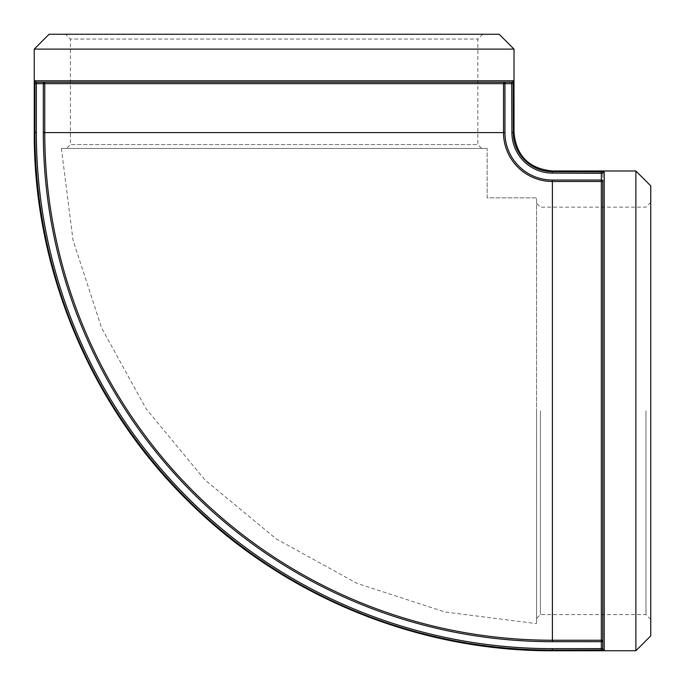<?xml version="1.0" encoding="UTF-8"?>
<svg xmlns="http://www.w3.org/2000/svg" width="685" height="685" viewBox="0 0 685 685"><rect width="100%" height="100%" fill="white"/><g stroke="black" fill="none" stroke-linecap="round" stroke-linejoin="round"><path stroke-width="0.51" stroke-dasharray="3.42 2.57" d="M604.213 649.851L601.336 650.082L601.336 640.244A1.438 1.43 0 0 1 602.774 641.674L552.401 641.674A509.075 509.075 0 0 1 43.326 132.599L43.326 82.226A1.438 1.43 90 0 1 44.756 83.664L36.348 83.664L36.348 132.599A516.045 516.045 0 0 0 552.401 648.652L602.774 648.412L602.774 180.061A1.438 1.43 180 0 1 601.336 181.491L601.336 180.061L602.774 180.061L602.774 648.412L602.774 173.314A1.438 1.43 180 0 1 604.213 171.884L604.213 649.851A1.438 1.43 0 0 1 602.774 648.412M552.401 641.674L552.401 181.491A48.892 48.892 0 0 1 503.509 132.599L503.509 83.664A1.438 1.43 -90 0 1 504.939 82.226L504.939 83.664L44.756 83.664L44.756 132.599A507.636 507.636 0 0 0 552.401 640.244L601.336 640.244L601.336 181.491L552.401 181.491L552.401 180.061L601.336 180.061L601.336 173.082L552.401 173.082L552.401 171.652L601.336 171.652L601.336 173.082L602.774 173.314L602.774 180.061M36.588 82.226A1.438 1.43 90 0 1 35.149 80.787L513.116 80.787A1.438 1.43 -90 0 1 511.686 82.226L36.588 82.226L36.348 83.664L34.918 83.664L34.918 132.599L36.348 132.599M552.401 173.082A40.483 40.483 0 0 1 511.918 132.599L511.686 82.226M513.116 80.787L513.348 132.599A39.045 39.045 0 0 0 552.401 171.652L552.401 170.985M635.877 650.75L635.877 170.985M514.015 49.123L34.25 49.123M65.614 34.25L482.651 34.25L65.614 34.25L70.409 39.045L477.856 39.045L70.409 39.045L70.409 144.595L477.856 144.595L70.409 144.595L66.573 148.431L481.692 148.431L66.573 148.431M482.651 34.25L477.856 39.045L477.856 144.595L481.692 148.431M487.146 148.431L61.376 148.431L487.146 148.431L61.376 148.431L487.146 148.431L487.146 197.854L536.569 197.854L536.569 623.624L536.569 197.854L536.569 623.624L536.569 197.854L487.146 197.854L487.146 148.431M540.405 410.863L540.405 614.591L540.405 410.863M536.569 410.863L536.569 618.427L536.569 410.863M645.955 410.863L645.955 614.591L645.955 410.863M49.123 34.25L499.142 34.25M650.75 185.858L650.75 635.877M650.75 410.863L650.75 619.386L650.75 410.863M43.326 132.599L504.939 132.599A47.453 47.453 0 0 0 552.401 180.061M513.348 83.664L504.939 83.664L504.939 132.599M601.336 650.082L552.401 650.082L552.401 648.652M552.401 650.75L552.401 650.082A517.483 517.483 0 0 1 34.918 132.599L34.25 132.599M511.918 132.599L514.015 132.599M650.75 202.349L645.955 207.144L540.405 207.144L536.569 203.308M650.75 619.386L645.955 614.591L540.405 614.591L536.569 618.427M61.376 148.431L73.012 240.067L101.603 327.901L146.128 408.825L205.012 479.988L276.175 538.872L357.099 583.397L444.933 611.988L536.569 623.624"/><path stroke-width="1.03" d="M511.686 82.226L504.939 82.226A1.438 1.43 -90 0 0 503.509 83.664L504.939 83.664L504.939 82.226L511.686 82.226L511.918 132.599L514.015 132.599C516.293 155.915 529.085 168.707 552.401 170.985L552.401 171.652A39.045 39.045 0 0 1 513.348 132.599L513.116 80.787L35.149 80.787L34.918 83.664L35.149 80.787A1.438 1.43 90 0 0 36.588 82.226L511.686 82.226A1.438 1.43 -90 0 0 513.116 80.787L513.279 81.558M602.774 180.061L601.336 180.061L601.336 181.491A1.438 1.43 180 0 0 602.774 180.061L602.774 648.412L601.618 648.644M601.336 650.082L601.336 648.652L552.401 648.652A516.045 516.045 0 0 1 36.348 132.599L34.918 132.599A517.483 517.483 0 0 0 552.401 650.082L603.562 650.005M513.348 83.664L511.909 83.382M552.401 180.061A47.453 47.453 0 0 1 504.939 132.599L503.509 132.599A48.892 48.892 0 0 0 552.401 181.491L552.401 180.061L601.336 180.061L601.336 171.652L604.213 171.884L552.401 171.652L552.401 173.082L602.774 173.314A1.438 1.43 180 0 1 604.213 171.884L604.213 649.851A1.438 1.43 -0 0 1 602.774 648.412M36.588 82.226L43.326 82.226L43.326 83.664L44.756 83.664A1.438 1.43 90 0 0 43.326 82.226L36.588 82.226L36.348 83.664L34.918 83.664L34.918 132.599L34.25 132.599L34.25 49.123L514.015 49.123L514.015 132.599M552.401 170.985L635.877 170.985L635.877 650.75L552.401 650.75C417.927 651.281 284.361 596.567 188.897 501.857C90.72 406.008 33.676 269.804 34.25 132.599M602.774 641.674A1.438 1.43 -0 0 0 601.336 640.244L601.336 641.674L602.774 641.674M514.015 49.123L499.142 34.25L49.123 34.25L34.25 49.123M635.877 650.75L650.75 635.877L650.75 185.858L635.877 170.985M552.401 648.652L552.401 650.75M36.348 132.599L36.348 83.664L43.326 83.664L43.326 132.599L44.756 132.599L44.756 83.664L503.509 83.664L503.509 132.599L44.756 132.599A507.636 507.636 0 0 0 552.401 640.244L552.401 181.491L601.336 181.491L601.336 640.244L552.401 640.244L552.401 641.674L601.336 641.674L601.336 648.652M43.326 132.599A509.075 509.075 0 0 0 552.401 641.674M504.939 132.599L504.939 83.664L511.918 83.664M511.918 132.599A40.483 40.483 0 0 0 552.401 173.082"/></g></svg>
